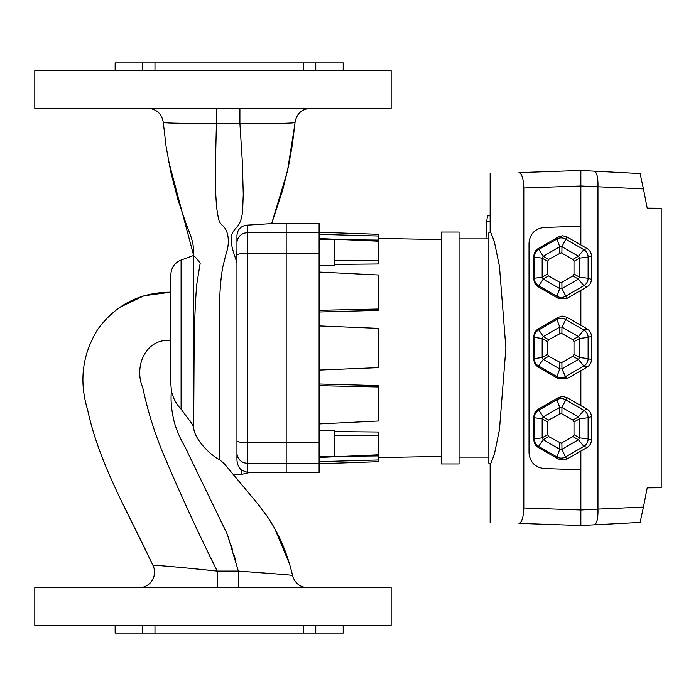 <?xml version="1.0" encoding="UTF-8"?>
<svg xmlns="http://www.w3.org/2000/svg" width="696" height="696" viewBox="0 0 696 696"><rect width="100%" height="100%" fill="white"/><g stroke="black" fill="none" stroke-linecap="round" stroke-linejoin="round"><path stroke-width="1.04" d="M319.107 430.337L334.654 430.337L334.654 456.254L319.107 456.254M319.107 239.746L334.654 239.746L334.654 265.663L319.107 265.663M319.107 348L319.107 472.401L286.186 472.401L286.186 463.232L286.186 472.401L247.315 472.34L241.712 470.244C238.676 467.773 237.084 464.119 236.945 459.273L236.945 235.518C237.58 229.228 241.034 225.765 247.315 225.13L271.666 223.599L286.186 223.599L286.186 463.232L286.186 223.599L319.107 223.599L319.107 348M319.107 385.688L378.711 386.976L378.711 385.627L319.107 384.001M334.654 435.313L378.711 435.148L378.711 432.025L334.654 431.607M319.107 461.639L378.711 459.969L378.711 455.906L345.886 456.263M345.886 239.737L378.711 240.094L378.711 236.031L319.107 234.361M334.654 264.393L378.711 263.975L378.711 260.852L334.654 260.687M319.107 311.999L378.711 310.373L378.711 309.024L319.107 310.312M319.107 232.238L378.711 234.317L378.711 236.031M378.711 260.852L378.711 241.208L319.107 238.545M378.711 309.024L378.711 274.998L319.107 272.049M319.107 370.089L378.711 367.645L378.711 328.355L319.107 325.911M378.711 386.976L378.711 421.002L319.107 423.951M378.711 435.148L378.711 454.793L319.107 457.455M378.711 459.969L378.711 461.683L319.107 463.762M490.906 232.803L494.343 241.582L499.467 266.507L505.896 348L499.476 429.484L494.351 454.401L490.906 463.197L488.853 463.197L488.853 232.803L490.906 232.803M518.955 523.366C480.666 522.026 480.666 522.026 518.955 523.366C480.666 522.026 480.666 522.026 518.955 523.366C521.783 522.74 523.401 517.624 523.81 507.993L580.856 509.985L580.856 525.524L518.955 523.366M523.81 188.007C523.409 178.402 521.791 173.278 518.955 172.634L580.856 170.476L580.856 186.015L523.81 188.007L523.81 507.993M518.955 172.634C480.666 173.974 480.666 173.974 518.955 172.634C480.666 173.974 480.666 173.974 518.955 172.634L580.856 170.476L640.085 173.574L643.452 188.921L580.856 185.997L580.856 226.191L544.037 227.479C534.937 228.706 529.934 233.882 529.03 243.017L529.03 452.983C529.934 462.118 534.937 467.294 544.037 468.521L580.856 469.809L580.856 510.003L597.96 509.107L597.96 186.893M521.052 174.157L521.556 175.07M521.939 175.923L522.287 176.88M523.705 511.108L523.409 514.074M522.931 516.771L522.313 519.033M521.939 520.077L521.548 520.947M521.513 521.034L520.73 522.296M459.055 348L459.055 232.055L441.429 232.055L441.429 463.945L459.055 463.945L459.055 348M597.96 509.107L643.452 507.079L640.085 522.426L580.856 525.524L580.856 510.003M566.944 459.09L558.401 459.09L556.93 456.967A8.552 8.535 -34.7 0 0 565.474 456.967L566.944 459.09L587.154 447.415L583.84 446.353A8.552 8.526 -72.2 0 0 588.111 438.95L591.426 440.02L591.426 416.669L588.111 417.731L579.507 418.835L574 421.985L572.895 420.071L561.08 413.424L548.692 420.071L547.587 421.985L547.587 434.695L548.692 436.61L561.08 443.256L572.895 436.61L574 434.695L574 421.985M538.191 447.415C535.459 445.701 534.041 443.239 533.928 440.02L534.293 438.95A8.552 8.552 19.1 0 0 538.565 446.353L538.191 447.415L558.401 459.09M547.587 421.985L542.175 418.835L534.293 417.731L533.928 416.669L533.928 440.02M533.928 416.669C534.041 413.441 535.459 410.979 538.191 409.265L543.28 416.921L548.692 420.071M559.688 413.72L559.741 407.412L556.93 399.713L558.401 397.59L538.191 409.265M558.401 397.59L562.69 396.442L566.944 397.59L561.95 407.412L561.898 413.72M572.895 420.071L578.402 416.921L583.84 410.327L587.154 409.265L566.944 397.59M580.856 405.629L580.856 370.716L587.154 367.079L583.84 366.009A8.552 8.526 -72.2 0 0 588.111 358.614L591.426 359.675L591.426 336.325L588.111 337.386L579.507 338.491L574 341.649L572.895 339.726L561.08 333.079L548.692 339.726L547.587 341.649L547.587 354.351L548.692 356.274L561.08 362.921L572.895 356.274L574 354.351L574 341.649M566.944 378.755L558.401 378.755L556.93 376.623A8.552 8.535 -34.7 0 0 565.474 376.623L566.944 378.755L580.856 370.716M538.191 367.079C535.459 365.365 534.041 362.894 533.928 359.675L534.293 358.614A8.552 8.552 19.1 0 0 538.565 366.009L538.191 367.079L558.401 378.755M547.587 341.649L542.175 338.491L534.293 337.386L533.928 336.325L533.928 359.675M533.928 336.325C534.041 333.106 535.459 330.635 538.191 328.921L543.28 336.577L548.692 339.726M559.688 333.375L559.741 327.077L556.93 319.377L558.401 317.245L538.191 328.921M558.401 317.245L562.69 316.106L566.944 317.245L561.95 327.077L561.898 333.375M572.895 339.726L578.402 336.577L583.84 329.991L587.154 328.921L566.944 317.245M580.856 325.284L580.856 290.371L587.154 286.735L583.84 285.673L578.402 279.079A8.552 1.679 -60.2 0 0 579.507 277.165L588.111 278.269L591.426 279.331L591.426 255.98L588.111 257.05L579.507 258.155L574 261.305L572.895 259.39L561.08 252.744L548.692 259.39L547.587 261.305L547.587 274.015L548.692 275.929L559.688 282.28L561.898 282.28L572.895 275.929L574 274.015L574 261.305M566.944 298.41L558.401 298.41L556.93 296.287L559.741 288.588A8.552 1.931 -0.5 0 0 561.133 288.605A8.552 1.931 -0.5 0 0 561.95 288.588L566.944 298.41L580.856 290.371M538.191 286.735C535.459 285.021 534.041 282.559 533.928 279.331L534.293 278.269L542.175 277.165A8.552 2.184 59.8 0 0 543.28 279.079L538.191 286.735L558.401 298.41M547.587 261.305L542.175 258.155L534.293 257.05L533.928 255.98L533.928 279.331M533.928 255.98C534.041 252.761 535.459 250.299 538.191 248.585L543.28 256.241L548.692 259.39M559.688 253.04L559.741 246.732L556.93 239.032L558.401 236.91L538.191 248.585M558.401 236.91L562.69 235.761L566.944 236.91L561.95 246.732L561.898 253.04M572.895 259.39L578.402 256.241L583.84 249.646L587.154 248.585L566.944 236.91M580.856 244.948L580.856 226.191M580.856 469.809L580.856 451.052M547.587 434.695L542.175 437.845L534.293 438.95L534.293 417.731A8.552 8.552 -19.1 0 1 538.565 410.327L556.93 399.713A8.552 8.535 34.7 0 1 565.474 399.713L583.84 410.327A8.552 8.526 72.2 0 1 588.111 417.731L588.111 438.95L579.507 437.845L579.507 418.835A8.552 1.679 60.2 0 0 578.402 416.921L561.95 407.412A8.552 1.931 0.5 0 0 561.133 407.395A8.552 1.931 0.5 0 0 559.741 407.412L543.28 416.921A8.552 2.184 -59.8 0 0 542.175 418.835L542.175 437.845A8.552 2.184 59.8 0 0 543.28 439.759L538.565 446.353L556.93 456.967L559.741 449.268A8.552 1.931 -0.5 0 0 561.133 449.285A8.552 1.931 -0.5 0 0 561.95 449.268L565.474 456.967L583.84 446.353L578.402 439.759A8.552 1.679 -60.2 0 0 579.507 437.845L574 434.695M547.587 354.351L542.175 357.509L534.293 358.614L534.293 337.386A8.552 8.552 -19.1 0 1 538.565 329.991L556.93 319.377A8.552 8.535 34.7 0 1 565.474 319.377L583.84 329.991A8.552 8.526 72.2 0 1 588.111 337.386L588.111 358.614L579.507 357.509L579.507 338.491A8.552 1.679 60.2 0 0 578.402 336.577L561.95 327.077A8.552 1.931 0.5 0 0 561.133 327.059A8.552 1.931 0.5 0 0 559.741 327.077L543.28 336.577A8.552 2.184 -59.8 0 0 542.175 338.491L542.175 357.509A8.552 2.184 59.8 0 0 543.28 359.423L538.565 366.009L556.93 376.623L559.741 368.923A8.552 1.931 -0.5 0 0 561.133 368.941A8.552 1.931 -0.5 0 0 561.95 368.923L565.474 376.623L583.84 366.009L578.402 359.423A8.552 1.679 -60.2 0 0 579.507 357.509L574 354.351M556.93 239.032A8.552 8.535 34.7 0 1 565.474 239.032L583.84 249.646A8.552 8.526 72.2 0 1 588.111 257.05L588.111 278.269A8.552 8.526 -72.2 0 1 583.84 285.673L565.474 296.287A8.552 8.535 -34.7 0 1 556.93 296.287L538.565 285.673A8.552 8.552 19.1 0 1 534.293 278.269L534.293 257.05A8.552 8.552 -19.1 0 1 538.565 249.646L556.93 239.032M580.856 185.997L580.856 170.476M643.452 188.921L647.219 208.148L661.2 208.234L661.2 487.765L647.219 487.853L643.452 507.079M640.085 522.426L643.53 506.714M643.53 189.286L640.085 173.574M594.236 524.827C596.863 523.757 598.108 518.642 597.968 509.463M594.236 171.172C596.863 172.243 598.108 177.358 597.968 186.537M587.154 248.585C589.886 250.299 591.313 252.761 591.426 255.98M591.426 279.331C591.313 282.559 589.886 285.021 587.154 286.735M547.587 274.015L542.175 277.165L542.175 258.155A8.552 2.184 -59.8 0 1 543.28 256.241L559.741 246.732A8.552 1.931 0.5 0 1 561.133 246.715A8.552 1.931 0.5 0 1 561.95 246.732L578.402 256.241A8.552 1.679 60.2 0 1 579.507 258.155L579.507 277.165L574 274.015M587.154 328.921C589.886 330.635 591.313 333.106 591.426 336.325M591.426 359.675C591.313 362.894 589.886 365.365 587.154 367.079M587.154 409.265C589.886 410.979 591.313 413.441 591.426 416.669M591.426 440.02C591.313 443.239 589.886 445.701 587.154 447.415M485.965 238.893L486.722 221.554A1030.506 1030.506 0 0 1 487.444 215.83L490.01 215.83M486.722 221.554L490.149 221.554M193.671 404.211L193.671 255.937C195.106 256.624 197.281 259.077 200.178 263.305L196.672 284.995C195.228 303.099 194.384 324.101 194.123 348L193.671 426.961C193.471 438.48 210.54 455.358 219.588 459.682L224.269 463.727L256.772 502.651L266.02 514.718C278.348 532.205 287.196 552.476 292.564 575.522L291.589 571.355M193.671 255.58L168.415 160.393M189.643 420.071L193.671 426.961M170.859 384.279L170.859 274.659C171.216 267.647 174.626 262.775 181.09 260.052L181.09 409.17C176.175 404.037 172.947 397.877 171.407 390.682L170.859 384.279L171.407 390.682C170.572 399.565 171.303 409.083 173.6 419.236C175.462 428.397 181.317 440.89 184.736 446.38L218.857 516.85C222.242 524.314 227.418 533.371 228.21 537.225L238.337 571.094C266.49 573.217 292.955 575.027 292.564 575.522C294.782 583.135 299.845 587.207 307.754 587.728C299.845 587.207 294.782 583.135 292.564 575.522M315.758 625.304L315.758 633.082L343.206 633.082L343.206 625.304M154.973 625.304L154.973 633.082L315.758 633.082M303.378 633.082L303.378 625.304M34.8 587.728L391.152 587.728L391.152 625.304L34.8 625.304L34.8 587.728M115.144 70.696L115.144 62.918L142.584 62.918L142.584 70.696M142.584 62.918L303.378 62.918L303.378 70.696M154.973 70.696L154.973 62.918M34.8 108.272L391.152 108.272L391.152 70.696L34.8 70.696L34.8 108.272M271.64 223.668L282.689 190.139L288.449 166.544L292.407 144.498L295.043 122.426C295.687 123.383 269.491 123.792 239.903 123.401L242.269 160.506L243.269 194.158L242.591 211.749C240.503 227.2 235.961 226.113 232.595 232.873C228.923 239.154 233.491 252.109 233.639 252.709L236.945 262.731L236.945 258.286C235.883 255.693 235.883 253.109 236.945 250.534M236.945 258.286L236.945 255.223A10.37 1.984 0 0 1 247.315 253.24L319.107 253.24M236.945 459.273L236.945 440.777A10.37 1.984 0 0 0 247.315 442.76L319.107 442.76M250.699 472.288L241.712 474.333L241.712 470.244M271.657 223.616L287.422 171.286L294.887 124.14M192.479 424.412L192.818 424.96M123.192 504.374L152.946 565.361C129.151 514.3 99.406 464.885 87.609 409.805C78.839 380.921 82.346 353.907 98.136 328.773C116.189 304.491 140.435 292.303 170.859 292.19L144.081 295.748L119.747 307.336M138.974 587.728A15.547 15.547 0 0 0 152.946 565.361C152.32 564.769 186.415 567.823 217.239 571.094L194.114 568.736M170.859 340.492C145.168 338.056 133.797 367.218 142.758 387.646C147.291 409.135 153.677 430.102 161.916 450.538C179.063 491.367 197.507 531.553 217.239 571.094L238.337 571.094L238.328 587.728M160.941 565.735L158.383 565.552M183.083 443.291L187.163 451.069M214.69 508.054L218.518 516.136M227.418 534.745L228.062 536.747M228.097 536.851L229.123 539.905M230.463 543.602L232.316 549.144M234.326 555.799L235.892 561.385M315.758 70.696L315.758 62.918L343.206 62.918L343.206 70.696M303.378 62.918L315.758 62.918M239.911 108.272L239.903 123.401L216.421 123.401L215.273 170.833L215.786 194.828L216.569 207.295L218.031 216.178C219.484 223.477 219.562 221.737 221.537 224.634C230.689 231.15 228.558 247.358 226.626 251.639L222.964 266.229C220.832 277.269 219.71 290.78 219.597 306.745L219.588 459.682M193.671 255.937C194.001 243.139 191.47 237.466 186.302 224.451L177.863 199.447L170.833 172.286L166.092 146.491L163.308 122.496C166.414 123.227 184.118 123.523 216.421 123.401L216.421 108.272M289.736 564.465L274.929 529.047M272.388 524.654L268.439 518.346M267.977 517.641L267.229 516.51M266.403 515.275L264.036 511.865M259.512 505.948L256.963 502.877M255.867 501.564L254.736 500.207M192.931 425.152L181.09 409.17M292.25 575.401L291.424 575.261M251.961 572.095L249.368 571.894M242.46 571.39L240.05 571.216M115.144 625.304L115.144 633.082L154.973 633.082M142.584 633.082L142.584 625.304M147.813 108.272C156.644 109.02 161.811 113.761 163.308 122.496M295.043 122.426C296.574 113.726 301.733 109.011 310.538 108.272M217.239 587.728L217.239 571.094M319.107 232.769L247.315 232.769L247.315 472.34M319.107 463.232L247.315 463.232A10.37 10.17 -0 0 1 236.945 453.061M548.692 275.929L543.28 279.079L559.741 288.588L559.688 282.28M561.898 282.28L561.95 288.588L578.402 279.079L572.895 275.929M548.692 356.274L543.28 359.423L559.741 368.923L559.688 362.625M561.898 362.625L561.95 368.923L578.402 359.423L572.895 356.274M548.692 436.61L543.28 439.759L559.741 449.268L559.688 442.96M561.898 442.96L561.95 449.268L578.402 439.759L572.895 436.61M247.315 225.13L247.315 232.769A10.37 10.17 0 0 0 236.945 242.939M441.429 456.445L378.711 457.542M441.429 239.555L378.711 238.458M490.149 173.643L490.149 232.803M490.149 463.197L490.149 522.357M488.853 238.893L459.055 238.893M488.853 457.107L459.055 457.107M181.09 260.052L193.671 255.467M241.712 474.333L233.125 474.333"/></g></svg>

